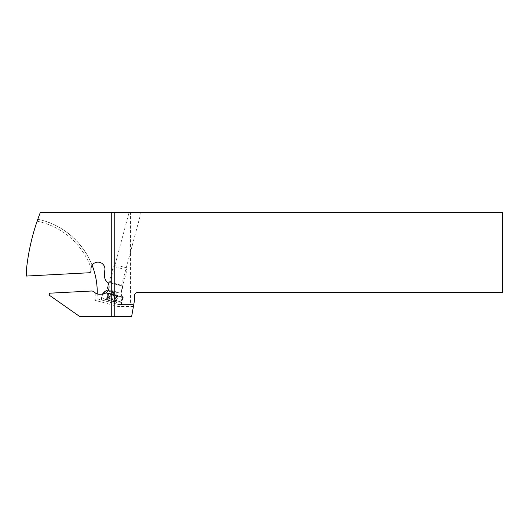 <?xml version="1.0" encoding="UTF-8"?>
<svg xmlns="http://www.w3.org/2000/svg" width="529" height="529" viewBox="0 0 529 529"><rect width="100%" height="100%" fill="white"/><g stroke="black" fill="none" stroke-linecap="round" stroke-linejoin="round"><path stroke-width="0.4" stroke-dasharray="2.65 1.98" d="M502.55 292.504L137.672 292.504A3.2 3.2 0 0 0 134.472 295.704L134.472 300.505L133.764 304.506L130.471 304.506L130.471 212.486L502.55 212.486L502.55 292.504M130.471 212.486L40.316 212.486L37.79 219.277A74.814 74.814 0 0 1 92.119 265.234A7.003 7.003 0 0 1 104.934 268.752M141.084 212.486L129.069 212.486L141.084 212.486L121.577 285.29L122.973 286.268L108.676 282.433L106.613 290.13L106.957 290.335C108.59 290.388 111.321 291.043 115.137 292.299L120.632 293.502C119.276 292.802 116.678 292.173 112.836 291.638L106.613 290.13M37.129 221.188A72.817 72.817 0 0 1 91.028 268.031A7.003 7.003 0 0 0 90.955 269.486L91.014 270.663A2.004 2.004 0 0 1 89.123 272.766L26.45 276.052L26.45 269.552A220.044 220.044 0 0 1 37.129 221.188L37.79 219.277C71.607 225.863 97.759 258.059 97.263 292.504L96.999 298.773L118.403 304.506L118.139 306.509L94.85 300.267L96.999 298.773L118.403 304.506L133.764 304.506L131.648 316.514L79.727 316.514L49.323 295.222L49.27 294.223A0.998 0.998 0 0 1 50.215 293.172L91.398 291.016A4.001 4.001 0 0 1 94.42 292.167A7.201 7.201 0 0 0 95.266 292.881L95.498 293.046M96.979 293.8L97.237 293.893A7.201 7.201 0 0 0 99.862 294.236L102.262 294.111A7.201 7.201 0 0 0 106.924 281.785A8.001 8.001 0 0 1 104.544 276.488L104.332 272.501A2.004 2.004 0 0 1 104.464 271.668M97.237 293.893L97.25 293.893A74.814 74.814 0 0 1 96.999 298.773A74.814 74.814 0 0 0 97.25 293.893M118.403 304.506L121.525 304.506L118.403 304.506L100.973 299.837L118.403 304.506L130.471 304.506M111.308 294.494L123.343 297.715L103.003 292.266L111.308 294.494L109.278 302.066M122.688 297.543L103.386 292.372L122.953 297.615L120.91 293.582M122.953 297.615L121.029 293.476L122.973 286.268L108.676 282.433L110.369 282.288L121.577 285.29L110.369 282.288L129.069 212.486M119.713 265.994L125.505 267.542L119.713 265.994M121.505 268.54L113.391 266.371L121.505 268.54M111.269 293.965L122.391 296.948L111.269 293.965M109.92 298.991L121.042 301.966L109.92 298.991M112.895 301.444L103.624 298.958L112.895 301.444M106.97 299.857L108.716 293.331C110.138 293.172 110.806 293.35 110.72 293.866L108.974 300.393L106.045 299.606L113.735 301.669L108.967 300.393L110.72 293.866L116.149 295.618L116.902 295.526L116.764 295.149L114.925 301.986L115.262 302.079L113.728 301.669L116.664 302.456L114.925 301.986M115.739 302.204L117.484 295.685C116.334 294.832 115.666 294.653 115.481 295.142L113.728 301.669L115.481 295.142L109.906 293.945L109.298 293.489L109.609 293.231L107.777 300.069M108.716 293.331L107.718 293.43L108.339 293.231C109.576 293.02 109.9 293.106 109.298 293.489L109.146 293.635M116.962 295.731L116.902 295.526C116.572 294.898 116.896 294.984 117.861 295.784A11.175 11.175 0 0 0 108.339 293.231L106.593 299.751M117.484 295.685L118.298 296.266L117.861 295.784L116.115 302.304M95.266 292.881A72.817 72.817 0 0 1 94.85 300.267M133.414 306.509L118.139 306.509M120.923 304.506L122.781 297.569M108.154 301.761L110.184 294.19M103.281 292.339L101.251 299.91M101.535 299.989L103.558 292.418M115.038 295.493L113.008 303.064M114.132 303.362L116.162 295.79M123.065 297.642L121.22 304.506M116.069 295.764L116.268 292.557M115.137 292.299L114.938 295.466M103.935 292.517L106.957 290.335M106.679 290.262L103.658 292.444M110.277 294.217L111.692 291.373M112.836 291.638L111.401 294.521M122.411 297.463L120.632 293.502M115.348 291.512L107.235 289.337L115.348 291.512M115.097 292.907L106.309 290.553L115.097 292.907M110.773 300.875L112.518 294.349M115.157 302.046L116.902 295.526M113.735 301.669L115.481 295.142L113.735 301.669M111.936 301.186L113.682 294.66M110.713 293.879L108.967 300.393L110.72 293.866M107.552 300.009L109.298 293.489M107.718 293.43A11.175 10.957 -75 0 1 113.398 293.397A11.175 10.957 105 0 1 118.298 296.266M100.973 299.837L103.003 292.266M121.525 304.506L123.343 297.715M106.64 290.097L103.386 292.372M115.844 264.956L113.391 266.371L107.235 289.337L106.309 290.553L103.836 291.975L102.494 297L103.624 298.958M125.505 267.542L126.92 269.995L120.764 292.96L120.962 294.481L122.391 296.948L121.042 301.966L119.085 303.104M107.711 293.37L106.045 299.606M116.988 295.625L115.262 302.079M118.331 296.22L116.664 302.456M109.172 293.529L107.447 299.983"/><path stroke-width="0.79" d="M502.55 292.504L502.55 212.486L114.238 212.486L114.238 316.514L131.648 316.514L134.472 300.505L134.472 295.704A3.2 3.2 0 0 1 137.672 292.504L502.55 292.504M104.934 268.752A7.003 7.003 0 0 1 104.464 271.668A7.003 7.003 0 0 0 97.581 262.126A7.003 7.003 0 0 0 90.955 269.486L91.014 270.663A2.004 2.004 0 0 1 89.123 272.766L26.45 276.052L26.45 269.552A220.044 220.044 0 0 1 40.316 212.486L114.238 212.486M104.464 271.668A2.004 2.004 0 0 0 104.332 272.501L104.544 276.488A8.001 8.001 0 0 0 106.924 281.785A7.201 7.201 0 0 1 102.262 294.111L99.862 294.236A7.201 7.201 0 0 1 94.42 292.167A4.001 4.001 0 0 0 91.398 291.016L50.215 293.172A0.998 0.998 0 0 0 49.27 294.223L49.323 295.222L79.727 316.514L114.238 316.514M97.237 293.893L97.237 293.893A74.814 74.814 0 0 0 92.119 265.234L91.219 267.165M96.628 293.661L96.979 293.8M111.269 212.486L111.269 316.514"/></g></svg>
